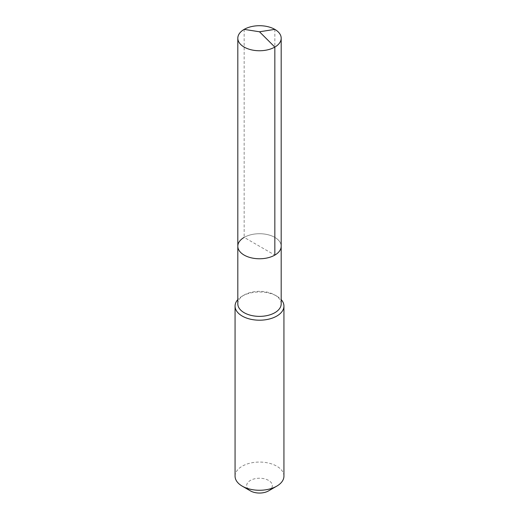 <?xml version="1.0" encoding="UTF-8"?>
<svg xmlns="http://www.w3.org/2000/svg" width="519" height="519" viewBox="0 0 519 519"><rect width="100%" height="100%" fill="white"/><g stroke="black" fill="none" stroke-linecap="round" stroke-linejoin="round"><path stroke-width="0.39" stroke-dasharray="2.6 1.95" d="M237.812 246.246A21.688 12.521 180 0 1 244.164 237.391A21.688 12.521 0 0 1 267.798 234.679A21.688 12.521 0 0 1 281.188 246.246A21.688 12.521 0 0 0 267.798 234.679A21.688 12.521 0 0 0 244.164 237.391L274.836 255.101M237.812 303.849A21.688 12.521 180 0 1 244.164 295L242.224 296.122A24.432 14.104 0 0 1 276.776 296.122A24.432 14.104 0 0 1 281.188 299.593M281.188 303.849A21.688 12.521 0 0 0 274.836 295A21.688 12.521 0 0 0 244.164 295L242.224 296.122A24.432 14.104 180 0 0 237.812 299.593M235.068 476.17A24.432 14.104 180 0 1 242.224 466.192A24.432 14.104 0 0 1 268.848 463.136A24.432 14.104 0 0 1 283.932 476.17M268.57 490.883A12.826 7.409 0 0 0 268.57 480.406A12.826 7.409 0 0 0 250.43 480.406A12.826 7.409 180 0 0 250.43 490.883M244.164 29.375L244.164 237.391M274.836 29.375L274.836 237.391M274.836 295L276.776 296.122"/><path stroke-width="0.78" d="M237.812 246.246L237.812 38.231A21.688 12.521 180 0 0 251.202 49.798A21.688 12.521 180 0 0 274.836 47.08L259.5 31.782L274.836 47.08A21.688 12.521 0 0 0 281.188 38.231L281.188 303.849A21.688 12.521 0 0 1 274.836 312.704A21.688 12.521 180 0 1 251.202 315.416A21.688 12.521 180 0 1 237.812 303.849L237.812 246.246A21.688 12.521 180 0 0 251.202 257.813A21.688 12.521 180 0 0 274.836 255.101A21.688 12.521 0 0 0 281.188 246.246A21.688 12.521 0 0 1 274.836 255.101L274.836 47.08L274.836 255.101A21.688 12.521 180 0 1 251.202 257.813A21.688 12.521 180 0 1 237.812 246.246A21.688 12.521 180 0 1 244.164 237.391M283.932 306.093L283.932 476.17A24.432 14.104 0 0 1 276.776 486.141L268.57 490.883L276.776 486.141A24.432 14.104 180 0 1 242.224 486.141A24.432 14.104 180 0 1 235.068 476.17L235.068 306.093A24.432 14.104 180 0 0 250.152 319.127A24.432 14.104 180 0 0 276.776 316.071A24.432 14.104 0 0 0 283.932 306.093A24.432 14.104 0 0 0 281.188 299.593M235.068 306.093A24.432 14.104 180 0 1 237.812 299.593M268.57 490.883A12.826 7.409 180 0 1 250.43 490.883L242.224 486.141M281.188 38.231A21.688 12.521 0 0 0 267.798 26.664A21.688 12.521 0 0 0 244.164 29.375A21.688 12.521 180 0 0 237.812 38.231M274.836 29.375L259.5 31.782L244.164 29.375"/></g></svg>
